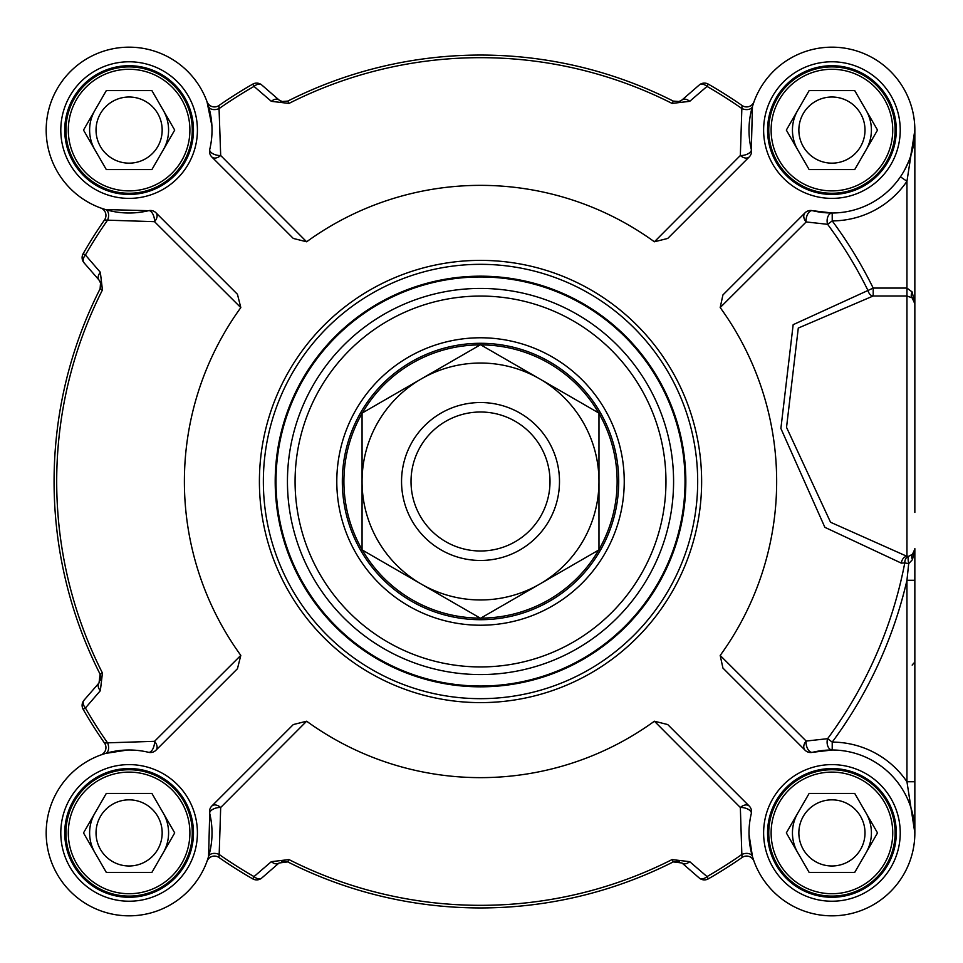 <?xml version="1.0" encoding="UTF-8"?>
<svg xmlns="http://www.w3.org/2000/svg" width="963" height="963" viewBox="0 0 963 963"><rect width="100%" height="100%" fill="white"/><g stroke="black" fill="none" stroke-linecap="round" stroke-linejoin="round"><path stroke-width="1.44" d="M749.226 156.945A7.897 7.897 0 0 0 751.321 149.518L752.452 106.448A7.897 5.14 16.6 0 1 741.847 108.53L740.342 155.5A7.897 5.272 -135 0 0 749.226 156.945L667.744 238.439L654.395 241.785A296.135 296.135 0 0 0 306.631 241.785L220.683 155.5L218.95 105.509A458.027 458.027 0 0 1 252.715 84.142A458.027 458.027 0 0 0 218.95 105.509A7.897 7.897 0 0 1 207.069 101.849A7.897 7.897 0 0 0 218.95 105.509M306.631 241.785L293.294 238.439L211.8 156.945A7.897 5.272 135 0 0 220.683 155.5A7.897 3.828 13.6 0 1 212.883 153.719A7.897 3.828 13.6 0 1 209.717 149.518A82.914 82.914 0 0 0 135.639 47.428A82.914 82.914 0 0 0 46.441 136.614A82.914 82.914 0 0 0 148.531 210.692A7.897 3.828 -103.6 0 1 152.732 213.858A7.897 3.828 -103.6 0 1 154.513 221.671A7.897 5.272 135 0 0 155.97 212.787A7.897 7.897 0 0 0 148.531 210.692L105.461 209.561A7.897 5.14 -73.4 0 1 107.543 220.166L154.513 221.671L240.81 307.618A296.135 296.135 0 0 0 240.81 655.382L154.513 741.329A7.897 3.828 -76.4 0 1 152.732 749.142A7.897 3.828 -76.4 0 1 148.531 752.308A82.914 82.914 0 0 0 46.441 826.386A82.914 82.914 0 0 0 135.639 915.572A82.914 82.914 0 0 0 209.717 813.482A7.897 3.828 166.4 0 1 212.883 809.281A7.897 3.828 166.4 0 1 220.683 807.5A7.897 5.272 45 0 0 211.8 806.055A7.897 7.897 0 0 0 209.717 813.482L208.574 856.552A7.897 5.14 -163.4 0 1 219.179 854.47L220.683 807.5L306.631 721.215A296.135 296.135 0 0 0 654.395 721.215L740.342 807.5A7.897 3.828 -166.4 0 1 748.155 809.281A7.897 3.828 -166.4 0 1 751.321 813.482A82.914 82.914 0 0 0 825.399 915.572A82.914 82.914 0 0 0 914.597 826.386A82.914 82.914 0 0 0 812.507 752.308A7.897 4.297 76.4 0 1 807.801 749.07A7.897 4.297 76.4 0 1 806.163 741.053A7.897 5.718 -45 0 0 805.068 750.213A7.897 7.897 0 0 0 812.507 752.308L832.201 749.996A7.897 5.116 90.2 0 1 827.614 738.681L806.163 741.053L720.192 655.442A296.135 296.135 0 0 0 720.192 307.558L722.924 294.931L805.068 212.787A7.897 5.718 -135 0 0 806.163 221.947L827.614 224.319A7.897 5.116 89.8 0 1 832.201 213.004L812.507 210.692A7.897 7.897 0 0 0 805.068 212.787M211.8 806.055L293.294 724.561L306.631 721.215M271.325 101.332A7.897 5.104 -49 0 1 279.053 100.008L261.828 85.033A7.897 7.897 0 0 0 252.715 84.142L254.015 86.405L271.325 101.332L288.984 103.414A423.828 423.828 0 0 1 672.054 103.414L689.713 101.332L707.023 86.405A455.415 455.415 0 0 1 741.847 108.53L742.088 105.509A458.027 458.027 0 0 0 708.311 84.142A7.897 7.897 0 0 0 699.21 85.033L681.973 100.008L679.264 101.548L673.233 101.091A426.44 426.44 0 0 0 287.805 101.091L281.798 101.56L279.053 100.008L261.828 85.033A7.897 7.897 0 0 0 252.715 84.142M240.81 655.382L237.452 668.719L155.97 750.213A7.897 5.272 45 0 0 154.513 741.329L107.543 742.834A455.415 455.415 0 0 1 85.418 707.998L100.345 690.688A7.897 5.104 -139 0 1 99.02 682.96L84.046 700.185A7.897 7.897 0 0 0 83.155 709.298A458.027 458.027 0 0 0 104.522 743.063L107.543 742.834A7.897 5.14 -106.6 0 1 105.461 753.439L127.513 750.008M100.345 690.688L102.439 673.029A423.828 423.828 0 0 1 102.439 289.971L100.345 272.312L85.418 255.002A455.415 455.415 0 0 1 107.543 220.166L104.522 219.937A458.027 458.027 0 0 0 83.155 253.702A7.897 7.897 0 0 0 84.046 262.815L99.02 280.04L100.561 282.749L100.104 288.792A426.44 426.44 0 0 0 100.104 674.208L99.02 682.96L84.046 700.185A7.897 7.897 0 0 0 83.155 709.298A458.027 458.027 0 0 0 104.522 743.063A7.897 7.897 0 0 1 100.862 754.956A7.897 7.897 0 0 0 104.522 743.063M654.395 721.215L667.744 724.561L749.226 806.055A7.897 5.272 -45 0 0 740.342 807.5L741.847 854.47A455.415 455.415 0 0 1 707.023 876.595L689.713 861.668A7.897 5.104 131 0 1 681.973 862.992L699.21 877.967A7.897 7.897 0 0 0 708.311 878.858A458.027 458.027 0 0 0 742.088 857.491L741.847 854.47A7.897 5.14 163.4 0 1 752.452 856.552L749.033 834.5M689.713 861.668L672.054 859.586A423.828 423.828 0 0 1 288.984 859.586L271.325 861.668L254.015 876.595A455.415 455.415 0 0 1 219.179 854.47L218.95 857.491A458.027 458.027 0 0 0 252.715 878.858A7.897 7.897 0 0 0 261.828 877.967L279.053 862.992L287.805 861.909A426.44 426.44 0 0 0 673.233 861.909L681.973 862.992M697.681 481.5A217.169 217.169 0 0 0 480.513 264.331A217.169 217.169 0 0 0 263.356 481.5A217.169 217.169 0 0 0 480.513 698.669A217.169 217.169 0 0 0 697.681 481.5M275.201 481.5A205.324 205.324 0 0 0 480.513 686.824A205.324 205.324 0 0 0 685.837 481.5A205.324 205.324 0 0 0 480.513 276.176A205.324 205.324 0 0 0 275.201 481.5A205.324 205.324 0 0 0 480.513 686.824A205.324 205.324 0 0 0 685.837 481.5A205.324 205.324 0 0 0 480.513 276.176A205.324 205.324 0 0 0 275.201 481.5M914.85 512.424L914.85 303.814L912.178 291.97L906.953 288.081L873.2 288.081A437.732 437.732 0 0 0 832.225 220.9A90.811 90.811 0 0 0 906.953 181.261L914.85 130.089L914.85 303.814A7.897 7.897 0 0 0 912.178 297.892L914.85 303.814M624.241 481.5A143.728 143.728 0 0 0 408.649 357.032A143.728 143.728 0 0 0 408.649 605.968A143.728 143.728 0 0 0 624.241 481.5M618.715 481.5A138.203 138.203 0 0 1 480.513 619.703A138.203 138.203 0 0 1 342.322 481.5A138.203 138.203 0 0 1 480.513 343.297A138.203 138.203 0 0 1 618.715 481.5M900.429 176.819L906.953 181.261L906.953 295.978L873.2 295.978L873.2 288.081L793.163 324.675L780.885 428.451L824.87 527.327L901.32 563.126L904.775 562.898A7.897 5.525 78.9 0 1 908.687 556.277L906.953 556.325L830.551 522.259L786.53 427.379L798.291 328.058L873.2 295.978A7.897 5.477 88.4 0 1 868.048 290.621A432.002 432.002 0 0 0 827.614 224.319L832.225 220.9L832.201 213.004M720.192 307.558L806.163 221.947A7.897 4.297 103.6 0 1 807.801 213.93A7.897 4.297 103.6 0 1 812.507 210.692A82.914 82.914 0 0 0 914.597 136.614A82.914 82.914 0 0 0 825.399 47.428A82.914 82.914 0 0 0 751.321 149.518A7.897 3.828 -13.6 0 1 748.155 153.719A7.897 3.828 -13.6 0 1 740.342 155.5L654.395 241.785M914.85 832.911L914.85 781.739L906.953 781.739A90.811 90.811 0 0 0 832.225 742.1L827.614 738.681A432.002 432.002 0 0 0 904.775 562.898L908.687 563.644L906.953 580.304L906.953 781.739L914.85 832.911L914.85 548.621A7.897 7.897 0 0 1 912.479 554.267L908.687 556.277A7.897 1.625 77.7 0 0 908.687 563.644L912.479 559.623L914.85 548.621A7.897 7.897 0 0 1 912.479 554.267A7.897 4.382 -134.4 0 0 912.479 559.623M805.068 750.213L722.924 668.069L720.192 655.442M914.85 130.33L914.85 131.04M914.85 157.727L914.85 130.161M914.826 131.895L910.661 156.102M908.891 160.953L904.582 170.054M752.452 106.448L754.017 101.729A7.897 7.897 0 0 1 753.969 101.849A7.897 7.897 0 0 0 754.017 101.729A7.897 7.897 0 0 1 753.969 101.849L753.969 101.849A7.897 7.897 0 0 1 742.088 105.509A458.027 458.027 0 0 0 708.311 84.142A7.897 7.897 0 0 0 699.21 85.033A7.897 5.128 49 0 1 707.023 86.405L708.311 84.142M207.081 101.885A7.897 7.897 0 0 1 207.021 101.729A7.897 7.897 0 0 0 207.069 101.849A7.897 7.897 0 0 1 207.021 101.729L211.908 125.876M105.461 209.561L100.742 208.008A7.897 7.897 0 0 1 100.862 208.044A7.897 7.897 0 0 0 100.742 208.008A7.897 7.897 0 0 1 100.862 208.044L100.862 208.044A7.897 7.897 0 0 1 104.522 219.937A458.027 458.027 0 0 0 83.155 253.702A7.897 7.897 0 0 0 84.046 262.815A7.897 5.128 -41 0 1 85.418 255.002L83.155 253.702M208.574 106.448A7.897 5.14 -16.6 0 0 219.179 108.53A455.415 455.415 0 0 1 254.015 86.405A7.897 5.128 -49 0 1 261.828 85.033M681.973 100.008A7.897 7.897 0 0 1 678.65 101.729L681.96 100.02A7.897 5.104 49 0 1 689.713 101.332M209.717 149.518A7.897 7.897 0 0 0 211.8 156.945M100.91 754.932A7.897 7.897 0 0 1 100.742 754.992A7.897 7.897 0 0 0 100.862 754.956A7.897 7.897 0 0 1 100.742 754.992L105.461 753.439M208.574 856.552L207.021 861.271A7.897 7.897 0 0 1 207.069 861.151A7.897 7.897 0 0 0 207.021 861.271A7.897 7.897 0 0 1 207.069 861.151L207.069 861.151A7.897 7.897 0 0 1 218.95 857.491A458.027 458.027 0 0 0 252.715 878.858A7.897 7.897 0 0 0 261.828 877.967A7.897 5.128 -131 0 1 254.015 876.595L252.715 878.858M155.97 212.787L237.452 294.281L240.81 307.618M83.155 709.298L85.418 707.998A7.897 5.128 -139 0 1 84.046 700.185M99.02 280.04A7.897 7.897 0 0 1 100.742 283.375L99.02 280.04A7.897 5.104 -41 0 1 100.345 272.312M148.531 752.308A7.897 7.897 0 0 0 155.97 750.213M753.957 861.115A7.897 7.897 0 0 1 754.017 861.271A7.897 7.897 0 0 0 753.969 861.151A7.897 7.897 0 0 1 754.017 861.271L752.452 856.552M708.311 878.858L707.023 876.595A7.897 5.128 131 0 1 699.21 877.967A7.897 7.897 0 0 0 708.311 878.858A458.027 458.027 0 0 0 742.088 857.491A7.897 7.897 0 0 1 753.969 861.151A7.897 7.897 0 0 0 742.088 857.491M279.053 862.992A7.897 5.104 -131 0 1 271.325 861.668M751.321 813.482A7.897 7.897 0 0 0 749.226 806.055M896.288 832.911A64.365 64.365 0 0 1 831.936 897.275A64.365 64.365 0 0 1 767.571 832.911A64.365 64.365 0 0 1 831.936 768.558A64.365 64.365 0 0 1 896.288 832.911A64.365 64.365 0 0 1 831.936 897.275A64.365 64.365 0 0 1 767.571 832.911A64.365 64.365 0 0 0 831.936 897.275A64.365 64.365 0 0 0 896.288 832.911M193.467 130.089A64.365 64.365 0 0 1 129.102 194.442A64.365 64.365 0 0 1 64.738 130.089A64.365 64.365 0 0 1 129.102 65.725A64.365 64.365 0 0 1 193.467 130.089A64.365 64.365 0 0 1 129.102 194.442A64.365 64.365 0 0 1 64.738 130.089A64.365 64.365 0 0 0 129.102 194.442A64.365 64.365 0 0 0 193.467 130.089M896.288 130.089A64.365 64.365 0 0 1 831.936 194.442A64.365 64.365 0 0 1 767.571 130.089A64.365 64.365 0 0 1 831.936 65.725A64.365 64.365 0 0 1 896.288 130.089A64.365 64.365 0 0 1 831.936 194.442A64.365 64.365 0 0 1 767.571 130.089A64.365 64.365 0 0 0 831.936 194.442A64.365 64.365 0 0 0 896.288 130.089M193.467 832.911A64.365 64.365 0 0 1 129.102 897.275A64.365 64.365 0 0 1 64.738 832.911A64.365 64.365 0 0 1 129.102 768.558A64.365 64.365 0 0 1 193.467 832.911A64.365 64.365 0 0 1 129.102 897.275A64.365 64.365 0 0 1 64.738 832.911A64.365 64.365 0 0 0 129.102 897.275A64.365 64.365 0 0 0 193.467 832.911M914.85 580.304L906.953 580.304A437.732 437.732 0 0 1 832.225 742.1L832.201 749.996M914.838 549.127L912.479 554.267M901.32 563.126A7.897 5.718 93.3 0 1 906.953 556.325L906.953 295.978L912.178 297.892A7.897 4.358 -48.6 0 1 912.178 291.97M189.904 832.911A60.801 60.801 0 0 0 129.102 772.109A60.801 60.801 0 0 0 68.301 832.911A60.801 60.801 0 0 0 129.102 893.724A60.801 60.801 0 0 0 189.904 832.911M151.901 793.428L174.7 832.911L151.901 872.394L106.303 872.394L83.504 832.911L106.303 793.428L151.901 793.428M192.275 832.911A63.173 63.173 0 0 0 129.102 769.738A63.173 63.173 0 0 0 65.929 832.911A63.173 63.173 0 0 0 129.102 896.096A63.173 63.173 0 0 0 192.275 832.911M163.301 852.652A39.483 39.483 0 0 0 163.301 813.169M94.904 813.169A39.483 39.483 0 0 0 94.904 852.652A39.483 39.483 0 0 1 91.449 844.792M162.169 832.911A33.067 33.067 0 0 0 129.102 799.844A33.067 33.067 0 0 0 96.035 832.911A33.067 33.067 0 0 0 129.102 865.99A33.067 33.067 0 0 0 162.169 832.911M892.737 832.911A60.801 60.801 0 0 0 831.936 772.109A60.801 60.801 0 0 0 771.122 832.911A60.801 60.801 0 0 0 831.936 893.724A60.801 60.801 0 0 0 892.737 832.911M854.723 793.428L877.522 832.911L854.723 872.394L809.137 872.394L786.338 832.911L809.137 793.428L854.723 793.428M895.109 832.911A63.173 63.173 0 0 0 831.936 769.738A63.173 63.173 0 0 0 768.751 832.911A63.173 63.173 0 0 0 831.936 896.096A63.173 63.173 0 0 0 895.109 832.911M866.122 852.652A39.483 39.483 0 0 0 866.122 813.169M794.27 821.042A39.483 39.483 0 0 1 797.737 813.169A39.483 39.483 0 0 0 797.737 852.652M865.003 832.911A33.067 33.067 0 0 0 831.936 799.844A33.067 33.067 0 0 0 798.857 832.911A33.067 33.067 0 0 0 831.936 865.99A33.067 33.067 0 0 0 865.003 832.911M892.737 130.089A60.801 60.801 0 0 0 831.936 69.276A60.801 60.801 0 0 0 771.122 130.089A60.801 60.801 0 0 0 831.936 190.891A60.801 60.801 0 0 0 892.737 130.089M854.723 90.606L877.522 130.089L854.723 169.572L809.137 169.572L786.338 130.089L809.137 90.606L854.723 90.606M895.109 130.089A63.173 63.173 0 0 0 831.936 66.904A63.173 63.173 0 0 0 768.751 130.089A63.173 63.173 0 0 0 831.936 193.262A63.173 63.173 0 0 0 895.109 130.089M866.122 149.831A39.483 39.483 0 0 0 866.122 110.348M797.737 110.348A39.483 39.483 0 0 0 797.737 149.831A39.483 39.483 0 0 1 794.27 141.958M865.003 130.089A33.067 33.067 0 0 0 831.936 97.01A33.067 33.067 0 0 0 798.857 130.089A33.067 33.067 0 0 0 831.936 163.156A33.067 33.067 0 0 0 865.003 130.089M189.904 130.089A60.801 60.801 0 0 0 129.102 69.276A60.801 60.801 0 0 0 68.301 130.089A60.801 60.801 0 0 0 129.102 190.891A60.801 60.801 0 0 0 189.904 130.089M151.901 90.606L174.7 130.089L151.901 169.572L106.303 169.572L83.504 130.089L106.303 90.606L151.901 90.606M192.275 130.089A63.173 63.173 0 0 0 129.102 66.904A63.173 63.173 0 0 0 65.929 130.089A63.173 63.173 0 0 0 129.102 193.262A63.173 63.173 0 0 0 192.275 130.089M163.301 149.831A39.483 39.483 0 0 0 163.301 110.348M91.449 118.208A39.483 39.483 0 0 1 94.904 110.348A39.483 39.483 0 0 0 94.904 149.831M162.169 130.089A33.067 33.067 0 0 0 129.102 97.01A33.067 33.067 0 0 0 96.035 130.089A33.067 33.067 0 0 0 129.102 163.156A33.067 33.067 0 0 0 162.169 130.089M288.984 859.586L287.805 861.909L282.665 861.211M678.65 861.271L673.233 861.909L672.054 859.586M102.439 289.971L100.14 288.719M100.742 679.625L100.104 674.208L102.439 673.029M672.054 103.414L673.306 101.127M279.053 100.008L282.665 101.789A7.897 7.897 0 0 1 279.053 100.008M914.85 340.023L914.85 331.453M914.85 276.176L914.85 228.797M559.491 481.5A78.966 78.966 0 0 0 480.513 402.534A78.966 78.966 0 0 0 401.547 481.5A78.966 78.966 0 0 0 480.513 560.466A78.966 78.966 0 0 0 559.491 481.5M550.005 481.5A69.492 69.492 0 0 0 480.513 412.008A69.492 69.492 0 0 0 411.02 481.5A69.492 69.492 0 0 0 480.513 550.992A69.492 69.492 0 0 0 550.005 481.5M421.288 584.084A118.449 118.449 0 0 0 598.974 481.5A118.449 118.449 0 0 0 421.288 378.916A118.449 118.449 0 0 0 421.288 584.084L362.064 549.885L362.064 413.115L480.513 344.718L598.974 413.115L598.974 549.885L480.513 618.282L421.288 584.084M281.798 861.44L287.805 861.909A426.44 426.44 0 0 0 673.233 861.909L679.264 861.452M685.03 481.5A204.517 204.517 0 0 0 480.513 276.983A204.517 204.517 0 0 0 276.008 481.5A204.517 204.517 0 0 0 480.513 686.017A204.517 204.517 0 0 0 685.03 481.5M673.582 481.5A193.069 193.069 0 0 0 480.513 288.431A193.069 193.069 0 0 0 287.443 481.5A193.069 193.069 0 0 0 480.513 674.569A193.069 193.069 0 0 0 673.582 481.5M665.963 481.5A185.438 185.438 0 0 0 480.513 296.062A185.438 185.438 0 0 0 295.075 481.5A185.438 185.438 0 0 0 480.513 666.938A185.438 185.438 0 0 0 665.963 481.5M100.561 282.749L100.104 288.792A426.44 426.44 0 0 0 100.104 674.208L100.561 680.251M679.264 101.548L673.233 101.091A426.44 426.44 0 0 0 287.805 101.091L288.984 103.414M742.088 105.509A7.897 7.897 0 0 0 753.969 101.849L753.523 103.077M104.522 219.937A7.897 7.897 0 0 0 100.862 208.044L102.102 208.489M218.95 857.491A7.897 7.897 0 0 0 207.069 861.151L207.502 859.923M900.236 832.911A68.313 68.313 0 0 0 797.773 773.758A68.313 68.313 0 0 0 797.773 892.075A68.313 68.313 0 0 0 900.236 832.911M197.415 130.089A68.313 68.313 0 0 0 94.952 70.925A68.313 68.313 0 0 0 94.952 189.242A68.313 68.313 0 0 0 197.415 130.089M900.236 130.089A68.313 68.313 0 0 0 797.773 70.925A68.313 68.313 0 0 0 797.773 189.242A68.313 68.313 0 0 0 900.236 130.089M197.415 832.911A68.313 68.313 0 0 0 94.952 773.758A68.313 68.313 0 0 0 94.952 892.075A68.313 68.313 0 0 0 197.415 832.911M701.63 481.5A221.117 221.117 0 0 0 480.513 260.383A221.117 221.117 0 0 0 259.408 481.5A221.117 221.117 0 0 0 480.513 702.617A221.117 221.117 0 0 0 701.63 481.5M598.974 549.56A136.614 136.614 0 0 0 598.974 413.44M598.685 412.946A136.614 136.614 0 0 0 480.802 344.886M480.236 344.886A136.614 136.614 0 0 0 362.341 412.946M362.064 413.44A136.614 136.614 0 0 0 362.064 549.56M362.341 550.054A136.614 136.614 0 0 0 480.236 618.114M480.802 618.114A136.614 136.614 0 0 0 598.685 550.054M914.056 141.561L911.492 153.454M287.805 101.091L281.798 101.56M207.057 101.837L207.502 103.077M100.862 754.956L102.102 754.51M753.969 861.163L753.523 859.923M914.657 550.367L913.875 552.437M912.178 665.108L913.779 663.134"/></g></svg>
